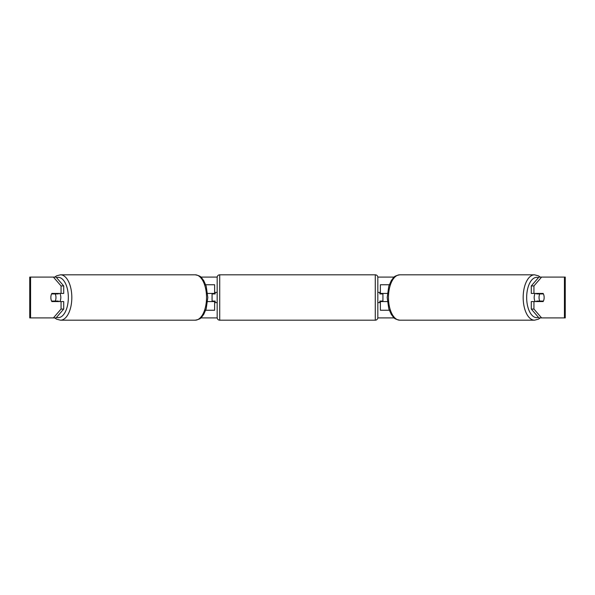 <?xml version="1.0" encoding="UTF-8"?>
<svg xmlns="http://www.w3.org/2000/svg" width="595" height="595" viewBox="0 0 595 595"><rect width="100%" height="100%" fill="white"/><g stroke="black" fill="none" stroke-linecap="round" stroke-linejoin="round"><path stroke-width="0.89" d="M214.624 293.93L214.624 293.417L207.61 293.417M214.624 293.417L214.624 284.752L205.714 284.752M205.714 310.248L214.624 310.248L214.624 301.07M212.073 301.583L212.073 293.417M207.61 301.583L214.624 301.583M389.286 284.752L380.376 284.752L380.376 293.417L387.39 293.417M389.286 310.248L380.376 310.248L380.376 301.07M382.927 301.583L382.927 301.07L379.863 301.07L379.863 302.602L377.825 302.602M382.927 301.07L382.927 293.417M380.376 293.93L380.376 293.417M387.39 301.583L380.376 301.583M535.202 301.583A5.102 2.551 -90 0 1 534.184 297.5A5.102 2.551 -90 0 1 535.202 293.417M539.04 297.5A5.102 2.551 -90 0 1 539.769 293.93L543.413 293.93A5.102 2.551 -90 0 1 544.142 297.5A5.102 2.551 -90 0 1 543.413 301.07L539.769 301.07A5.102 2.551 -90 0 1 539.04 297.5M536.973 293.417A5.102 2.551 -90 0 0 536.683 293.93L539.769 293.93M540.029 293.417A5.102 2.551 -90 0 1 540.32 293.93M540.32 301.07A5.102 2.551 -90 0 1 540.029 301.583M536.973 301.583A5.102 2.551 -90 0 1 536.683 301.07L539.769 301.07M63.71 285.935L63.71 293.417L51.877 293.417A5.102 2.551 -90 0 0 50.858 297.5A5.102 2.551 -90 0 0 51.877 301.583L63.71 301.583L63.71 309.065L56.056 317.901L29.75 317.901L29.75 277.099L56.056 277.099L63.71 285.935L61.062 285.935L53.409 277.099M54.532 301.583A5.102 2.551 90 0 1 54.234 301.07M200.872 277.099L217.19 277.099M377.81 277.099L394.128 277.099M200.872 317.901L217.19 317.901M377.81 317.901L394.128 317.901M541.591 317.901L565.25 317.901L565.25 277.099L541.591 277.099L533.938 285.935L531.29 285.935L531.29 293.417L543.123 293.417A5.102 2.551 -90 0 1 543.123 301.583L533.938 301.583L533.938 309.065L541.591 317.901L538.944 317.901L531.29 309.065L531.29 301.583L533.938 301.583M533.938 293.417L533.938 285.935M531.29 309.065L533.938 309.065M540.468 301.583A5.102 2.551 90 0 0 540.766 301.07M540.766 293.93A5.102 2.551 90 0 0 540.468 293.417M531.29 285.935L538.944 277.099L541.591 277.099M61.062 293.417L61.062 285.935M54.234 293.93A5.102 2.551 90 0 1 54.532 293.417M53.409 317.901L61.062 309.065L61.062 301.583M61.062 309.065L63.71 309.065M59.798 301.583A5.102 2.551 -90 0 0 60.816 297.5A5.102 2.551 -90 0 0 59.798 293.417M55.231 301.07A5.102 2.551 -90 0 0 55.96 297.5A5.102 2.551 -90 0 0 55.231 293.93L51.587 293.93A5.102 2.551 -90 0 0 50.858 297.5A5.102 2.551 -90 0 0 51.587 301.07L58.317 301.07A5.102 2.551 -90 0 1 58.027 301.583M54.681 301.07A5.102 2.551 -90 0 0 54.971 301.583M55.231 293.93L58.317 293.93A5.102 2.551 -90 0 0 58.027 293.417M54.971 293.417A5.102 2.551 -90 0 0 54.681 293.93M219.726 274.808A2.551 2.551 0 0 0 217.175 277.352L217.175 317.648A2.551 2.551 0 0 0 219.726 320.192L375.274 320.192A2.551 2.551 0 0 0 377.825 317.648L377.825 277.352A2.551 2.551 0 0 0 375.274 274.808L219.726 274.808L219.726 320.192M217.175 292.398L215.137 292.398L215.137 293.93L212.073 293.93M212.073 301.07L215.137 301.07L215.137 302.602L217.175 302.602M382.927 293.93L379.863 293.93L379.863 292.398L377.825 292.398M534.526 320.192L399.818 320.192A22.692 11.35 -90 0 1 388.468 297.5A22.692 11.35 -90 0 1 399.818 274.808L534.526 274.808A22.692 11.35 90 0 0 523.176 297.5A22.692 11.35 90 0 0 534.526 320.192L538.438 319.151L540.215 317.901M538.46 317.343A20.148 10.07 -90 0 1 526.664 297.5A20.148 10.07 -90 0 1 538.46 277.657M564.432 317.901L564.432 277.099M30.568 317.901L30.568 277.099M195.182 274.808C202.278 276.192 201.117 277.843 203.609 280.371L206.197 286.195L207.811 297.5L206.197 308.805L203.609 314.629C201.117 317.157 202.278 318.808 195.182 320.192A22.692 11.35 -90 0 0 206.532 297.5A22.692 11.35 -90 0 0 195.182 274.808L60.474 274.808A22.692 11.35 90 0 1 71.824 297.5A22.692 11.35 90 0 1 60.474 320.192L56.562 319.151L54.785 317.901M56.54 317.343A20.148 10.07 -90 0 0 68.336 297.5A20.148 10.07 -90 0 0 56.54 277.657M375.274 320.192L375.274 274.808M534.526 274.808L538.438 275.849L540.215 277.099M399.818 274.808C392.722 276.192 393.883 277.843 391.391 280.371L388.803 286.195L387.189 297.5L388.803 308.805L391.391 314.629C393.883 317.157 392.722 318.808 399.818 320.192M195.182 320.192L60.474 320.192M60.474 274.808L56.562 275.849L54.785 277.099"/></g></svg>
